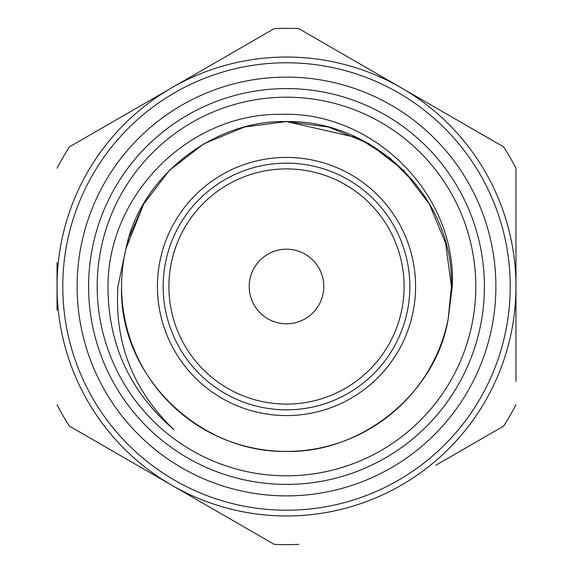 <?xml version="1.0" encoding="UTF-8"?>
<svg xmlns="http://www.w3.org/2000/svg" width="573" height="573" viewBox="0 0 573 573"><rect width="100%" height="100%" fill="white"/><g stroke="black" fill="none" stroke-linecap="round" stroke-linejoin="round"><path stroke-width="0.86" d="M286.5 409.838A123.338 123.338 0 0 1 163.162 286.5A123.338 123.338 0 0 1 286.5 163.162A123.338 123.338 0 0 1 409.838 286.5A123.338 123.338 0 0 1 286.5 409.838M286.5 168.899A117.601 117.601 0 0 0 168.899 286.5A117.601 117.601 0 0 0 286.5 404.101A117.601 117.601 0 0 0 404.101 286.5A117.601 117.601 0 0 0 286.5 168.899M286.5 157.425A129.075 129.075 0 0 1 415.575 286.5A129.075 129.075 0 0 1 286.5 415.575A129.075 129.075 0 0 1 157.425 286.5A129.075 129.075 0 0 1 286.5 157.425M286.5 249.212A37.288 37.288 0 0 1 323.788 286.5A37.288 37.288 0 0 1 286.5 323.788A37.288 37.288 0 0 1 249.212 286.5A37.288 37.288 0 0 1 286.5 249.212M62.772 286.5A223.728 223.728 0 0 1 286.5 62.772A223.728 223.728 0 0 1 510.228 286.5A223.728 223.728 0 0 1 286.5 510.228A223.728 223.728 0 0 1 62.772 286.5A223.728 223.728 0 0 1 286.5 62.772A223.728 223.728 0 0 1 510.228 286.5M484.407 286.5A197.907 197.907 0 0 1 286.5 484.407A197.907 197.907 0 0 1 88.593 286.5A197.907 197.907 0 0 1 286.5 88.593A197.907 197.907 0 0 1 484.407 286.5M97.195 286.5A189.305 189.305 0 0 0 286.5 475.805A189.305 189.305 0 0 0 475.805 286.5A189.305 189.305 0 0 0 286.5 97.195A189.305 189.305 0 0 0 97.195 286.5M452.269 286.5L448.129 319.304A164.924 164.924 0 0 1 121.576 286.5A164.924 164.924 0 0 1 125.981 248.625L117.938 286.5C114.314 342.561 132.95 390.263 173.834 429.607C129.921 391.853 107.975 344.151 108.003 286.5C107.796 194.684 189.291 112.781 281.436 114.335C373.295 111.155 456.874 194.125 452.269 286.5M126.081 248.195L125.981 248.625C139.934 177.573 213.127 119.707 286.5 121.576C374.026 119.922 454.317 197.771 451.424 286.5L448.129 319.304C436.039 392.899 361.814 453.236 286.5 451.424C198.974 453.078 118.683 375.229 121.576 286.5M416.234 184.671L390.091 158.169L358.075 137.914L286.5 121.576L244.542 126.998L204.038 143.673L169.35 170.41L143.673 204.038L125.981 248.625L128.646 238.726M451.424 286.5L445.608 243.088L429.327 204.038L403.65 170.41L368.962 143.673L328.458 126.998L286.5 121.576L244.542 126.998L204.038 143.673L169.35 170.41L143.673 204.038L129.118 237.193M57.042 310.344L57.042 286.5A229.458 229.458 0 0 1 401.229 87.784A229.458 229.458 0 0 1 401.229 485.216A229.458 229.458 0 0 1 57.042 286.5L57.042 262.541M274.188 28.65L69.354 146.91L274.188 28.65A258.144 258.144 0 0 1 298.812 28.65L503.646 146.91A258.144 258.144 0 0 1 515.958 168.24L515.958 381.41M332.175 47.91L298.812 28.65M515.958 274.539L515.958 168.24M515.958 404.76A258.144 258.144 0 0 1 503.646 426.09L435.946 465.176M57.042 286.5L57.042 298.433M298.812 544.35A258.144 258.144 0 0 1 274.188 544.35L69.354 426.09A258.144 258.144 0 0 1 57.042 404.76M57.042 168.24A258.144 258.144 0 0 1 69.354 146.91M495.881 286.5A209.381 209.381 0 0 0 286.5 77.119A209.381 209.381 0 0 0 77.119 286.5A209.381 209.381 0 0 0 286.5 495.881A209.381 209.381 0 0 0 495.881 286.5"/></g></svg>
